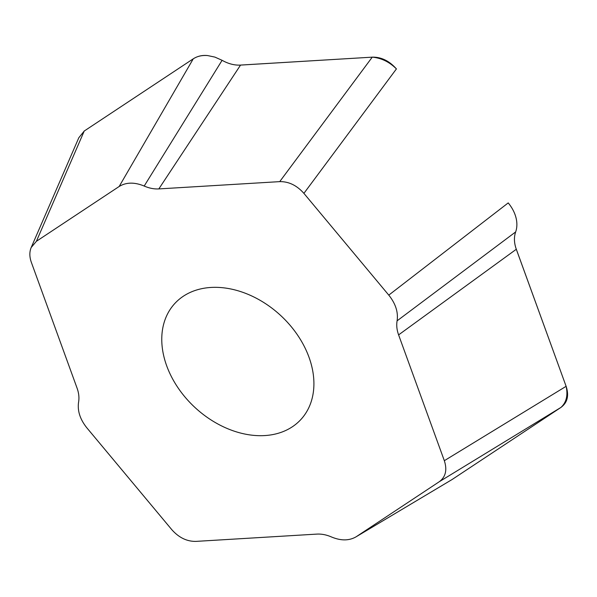 <?xml version="1.0" encoding="UTF-8"?>
<svg xmlns="http://www.w3.org/2000/svg" width="597" height="597" viewBox="0 0 597 597"><rect width="100%" height="100%" fill="white"/><g stroke="black" fill="none" stroke-linecap="round" stroke-linejoin="round"><path stroke-width="0.9" d="M198.973 289.329A85.669 62.857 -137.4 0 0 174.749 303.552A85.669 62.857 -137.4 0 0 195.316 407.803A85.669 62.857 -137.4 0 0 300.925 419.467A85.669 62.857 -137.4 0 0 293.149 329.037A85.669 62.857 -137.4 0 0 198.973 289.329M396.438 68.886L303.903 193.368L388.781 295.119C395.595 303.627 398.371 312.194 397.095 320.835L515.659 231.927C513.942 236.89 514.047 242.345 515.965 248.292L566.12 386.319L516.301 249.27L398.602 334.887C396.833 329.977 396.333 325.29 397.095 320.835M303.903 193.368C296.821 185.383 288.761 181.473 279.724 181.63L158.832 188.913C154.101 189.182 149.228 188.227 144.19 186.048L222.099 60.312L214.89 57.096L207.637 55.573L214.89 57.096L222.099 60.312C227.972 63.618 233.808 65.23 239.598 65.133L372.252 57.155L240.539 65.095L158.832 188.913M84.237 131.019L36.387 241.307L119.161 186.488C126.168 182.189 134.512 182.04 144.19 186.048M36.387 241.307L31.186 247.524C29.365 251.912 29.417 256.844 31.342 262.329L77.073 388.132C78.841 393.042 79.349 397.729 78.58 402.184C77.311 410.826 80.088 419.4 86.901 427.9L171.779 529.651C178.861 537.636 186.921 541.546 195.95 541.389L316.85 534.106C321.574 533.837 326.455 534.793 331.484 536.972C340.76 540.83 348.857 540.837 355.782 536.994L452.056 479.54M561.09 407.333L439.295 481.712L356.521 536.531M439.295 481.712C445.653 476.973 447.332 469.966 444.332 460.69L398.602 334.887M355.722 537.031L452.063 479.54L561.195 407.266M515.659 231.927C517.069 227.882 517.256 223.45 516.218 218.629C514.987 213.136 512.323 207.898 508.211 202.905C512.286 207.831 514.957 213.077 516.218 218.629C517.256 223.45 517.069 227.882 515.659 231.927C513.942 236.897 514.047 242.352 515.965 248.292L516.301 249.27M566.135 386.319C568.06 395.341 566.396 402.318 561.128 407.258C567.456 402.565 569.128 395.58 566.135 386.319M84.073 131.131L193.241 58.827L84.11 131.109M193.249 58.842C197.51 56.103 202.301 55.021 207.637 55.573C202.055 55.125 197.264 56.208 193.249 58.842L119.161 186.488M372.244 57.14C381.334 57.999 389.356 61.894 396.318 68.819C389.289 60.879 381.267 56.984 372.244 57.14M561.232 407.236L451.899 479.645M30.969 248.024L78.811 137.743L84.177 131.116M222.099 60.312C227.987 63.625 233.815 65.23 239.598 65.133L240.539 65.095M388.781 295.119L508.211 202.913M444.332 460.69L566.12 386.319M279.724 181.63L372.252 57.155"/></g></svg>
